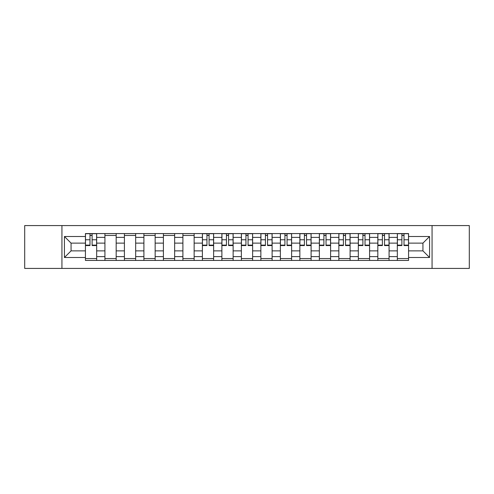 <?xml version="1.0" encoding="UTF-8"?>
<svg xmlns="http://www.w3.org/2000/svg" width="494" height="494" viewBox="0 0 494 494"><rect width="100%" height="100%" fill="white"/><g stroke="black" fill="none" stroke-linecap="round" stroke-linejoin="round"><path stroke-width="0.74" d="M432.065 268.427L469.3 268.427L469.3 225.573L24.7 225.573L24.7 268.427L432.065 268.427L432.065 225.573M104.926 260.431L104.926 237.379L96.676 237.379L96.676 260.431M96.676 237.379L96.676 233.569M104.926 237.379L104.926 233.569M116.17 233.569L116.17 260.431M124.414 260.431L124.414 233.569M135.665 233.569L135.665 260.431M143.908 260.431L143.908 233.569M155.153 233.569L155.153 260.431M163.403 260.431L163.403 233.569M174.648 233.569L174.648 260.431M182.897 260.431L182.897 233.569M194.142 233.569L194.142 260.431M202.392 260.431L202.392 233.569M213.636 233.569L213.636 260.431M221.886 260.431L221.886 233.569M233.131 233.569L233.131 260.431M241.375 260.431L241.375 233.569M252.625 233.569L252.625 260.431M260.869 260.431L260.869 233.569M272.114 233.569L272.114 260.431M280.364 260.431L280.364 233.569M291.608 233.569L291.608 260.431M299.858 260.431L299.858 233.569M311.103 233.569L311.103 260.431M319.352 260.431L319.352 233.569M330.597 233.569L330.597 260.431M338.847 260.431L338.847 233.569M350.092 233.569L350.092 260.431M358.335 260.431L358.335 233.569M369.586 233.569L369.586 260.431M377.83 260.431L377.83 233.569M389.074 233.569L389.074 260.431M397.324 260.431L397.324 233.569M397.324 250.872L389.074 250.872M377.83 250.872L369.586 250.872M358.335 250.872L350.092 250.872M338.847 250.872L330.597 250.872M319.352 250.872L311.103 250.872M299.858 250.872L291.608 250.872M280.364 250.872L272.114 250.872M260.869 250.872L252.625 250.872M241.375 250.872L233.131 250.872M221.886 250.872L213.636 250.872M202.392 250.872L194.142 250.872M182.897 250.872L174.648 250.872M163.403 250.872L155.153 250.872M143.908 250.872L135.665 250.872M124.414 250.872L116.17 250.872M104.926 250.872L96.676 250.872M397.324 243.128L389.074 243.128M377.83 243.128L369.586 243.128M358.335 243.128L350.092 243.128M338.847 243.128L330.597 243.128M319.352 243.128L311.103 243.128M299.858 243.128L291.608 243.128M280.364 243.128L272.114 243.128M260.869 243.128L252.625 243.128M241.375 243.128L233.131 243.128M221.886 243.128L213.636 243.128M202.392 243.128L194.142 243.128M182.897 243.128L174.648 243.128M163.403 243.128L155.153 243.128M143.908 243.128L135.665 243.128M124.414 243.128L116.17 243.128M104.926 243.128L96.676 243.128M71.062 250.872L85.431 250.872L85.431 243.128L71.062 243.128L71.062 250.872L64.436 257.498L64.436 236.503L85.431 236.503L85.431 243.128M408.569 243.128L408.569 250.872L422.938 250.872L422.938 243.128L408.569 243.128L408.569 233.569L85.431 233.569L85.431 236.503M408.569 236.503L429.564 236.503L429.564 257.498L408.569 257.498L408.569 250.872M85.431 250.872L85.431 260.431L408.569 260.431L408.569 257.498M85.431 257.498L64.436 257.498M61.935 268.427L61.935 225.573M96.676 258.56L85.431 258.56M89.988 235.44L92.112 235.44M116.17 258.56L104.926 258.56M104.926 235.44L116.17 235.44M135.665 258.56L124.414 258.56M124.414 235.44L135.665 235.44M155.153 258.56L143.908 258.56M143.908 235.44L155.153 235.44M174.648 258.56L163.403 258.56M163.403 235.44L174.648 235.44M194.142 258.56L182.897 258.56M182.897 235.44L194.142 235.44M213.636 258.56L202.392 258.56M206.949 235.44L209.073 235.44M233.131 258.56L221.886 258.56M226.443 235.44L228.568 235.44M252.625 258.56L241.375 258.56M245.938 235.44L248.062 235.44M272.114 258.56L260.869 258.56M265.432 235.44L267.557 235.44M291.608 258.56L280.364 258.56M284.927 235.44L287.051 235.44M311.103 258.56L299.858 258.56M304.415 235.44L306.539 235.44M330.597 258.56L319.352 258.56M323.91 235.44L326.034 235.44M350.092 258.56L338.847 258.56M343.404 235.44L345.528 235.44M369.586 258.56L358.335 258.56M362.899 235.44L365.023 235.44M389.074 258.56L377.83 258.56M382.393 235.44L384.517 235.44M408.569 258.56L397.324 258.56M401.888 235.44L404.012 235.44M64.436 236.503L71.062 243.128M422.938 250.872L429.564 257.498M422.938 243.128L429.564 236.503M92.112 245.561L92.112 233.693L96.614 233.693L96.614 245.561L92.112 245.561M89.988 235.317L92.112 235.317M89.988 233.693L85.493 233.693L85.493 245.561L89.988 245.561L89.988 233.693L92.112 233.693M209.073 245.561L209.073 233.693L213.575 233.693L213.575 245.561L209.073 245.561M206.949 235.317L209.073 235.317M206.949 233.693L202.454 233.693L202.454 245.561L206.949 245.561L206.949 233.693L209.073 233.693M228.568 245.561L228.568 233.693L233.069 233.693L233.069 245.561L228.568 245.561M226.443 235.317L228.568 235.317M226.443 233.693L221.948 233.693L221.948 245.561L226.443 245.561L226.443 233.693L228.568 233.693M248.062 245.561L248.062 233.693L252.564 233.693L252.564 245.561L248.062 245.561M245.938 235.317L248.062 235.317M245.938 233.693L241.436 233.693L241.436 245.561L245.938 245.561L245.938 233.693L248.062 233.693M267.557 245.561L267.557 233.693L272.052 233.693L272.052 245.561L267.557 245.561M265.432 235.317L267.557 235.317M265.432 233.693L260.931 233.693L260.931 245.561L265.432 245.561L265.432 233.693L267.557 233.693M287.051 245.561L287.051 233.693L291.546 233.693L291.546 245.561L287.051 245.561M284.927 235.317L287.051 235.317M284.927 233.693L280.425 233.693L280.425 245.561L284.927 245.561L284.927 233.693L287.051 233.693M306.539 245.561L306.539 233.693L311.041 233.693L311.041 245.561L306.539 245.561M304.415 235.317L306.539 235.317M304.415 233.693L299.92 233.693L299.92 245.561L304.415 245.561L304.415 233.693L306.539 233.693M326.034 245.561L326.034 233.693L330.535 233.693L330.535 245.561L326.034 245.561M323.91 235.317L326.034 235.317M323.91 233.693L319.414 233.693L319.414 245.561L323.91 245.561L323.91 233.693L326.034 233.693M345.528 245.561L345.528 233.693L350.03 233.693L350.03 245.561L345.528 245.561M343.404 235.317L345.528 235.317M343.404 233.693L338.909 233.693L338.909 245.561L343.404 245.561L343.404 233.693L345.528 233.693M365.023 245.561L365.023 233.693L369.518 233.693L369.518 245.561L365.023 245.561M362.899 235.317L365.023 235.317M362.899 233.693L358.397 233.693L358.397 245.561L362.899 245.561L362.899 233.693L365.023 233.693M384.517 245.561L384.517 233.693L389.013 233.693L389.013 245.561L384.517 245.561M382.393 235.317L384.517 235.317M382.393 233.693L377.891 233.693L377.891 245.561L382.393 245.561L382.393 233.693L384.517 233.693M404.012 245.561L404.012 233.693L408.507 233.693L408.507 245.561L404.012 245.561M401.888 235.317L404.012 235.317M401.888 233.693L397.386 233.693L397.386 245.561L401.888 245.561L401.888 233.693L404.012 233.693M377.83 237.379L369.586 237.379M358.335 237.379L350.092 237.379M338.847 237.379L330.597 237.379M319.352 237.379L311.103 237.379M299.858 237.379L291.608 237.379M280.364 237.379L272.114 237.379M260.869 237.379L252.625 237.379M241.375 237.379L233.131 237.379M221.886 237.379L213.636 237.379M202.392 237.379L194.142 237.379M182.897 237.379L174.648 237.379M163.403 237.379L155.153 237.379M143.908 237.379L135.665 237.379M124.414 237.379L116.17 237.379M397.324 237.379L389.074 237.379M377.83 256.621L369.586 256.621M358.335 256.621L350.092 256.621M338.847 256.621L330.597 256.621M319.352 256.621L311.103 256.621M299.858 256.621L291.608 256.621M280.364 256.621L272.114 256.621M260.869 256.621L252.625 256.621M241.375 256.621L233.131 256.621M221.886 256.621L213.636 256.621M202.392 256.621L194.142 256.621M182.897 256.621L174.648 256.621M163.403 256.621L155.153 256.621M143.908 256.621L135.665 256.621M124.414 256.621L116.17 256.621M104.926 256.621L96.676 256.621M397.324 256.621L389.074 256.621M92.112 245.135L96.614 245.135M92.112 239.763L96.614 239.763M85.493 245.135L89.988 245.135M85.493 239.763L89.988 239.763M209.073 245.135L213.575 245.135M209.073 239.763L213.575 239.763M202.454 245.135L206.949 245.135M202.454 239.763L206.949 239.763M228.568 245.135L233.069 245.135M228.568 239.763L233.069 239.763M221.948 245.135L226.443 245.135M221.948 239.763L226.443 239.763M248.062 245.135L252.564 245.135M248.062 239.763L252.564 239.763M241.436 245.135L245.938 245.135M241.436 239.763L245.938 239.763M267.557 245.135L272.052 245.135M267.557 239.763L272.052 239.763M260.931 245.135L265.432 245.135M260.931 239.763L265.432 239.763M287.051 245.135L291.546 245.135M287.051 239.763L291.546 239.763M280.425 245.135L284.927 245.135M280.425 239.763L284.927 239.763M306.539 245.135L311.041 245.135M306.539 239.763L311.041 239.763M299.92 245.135L304.415 245.135M299.92 239.763L304.415 239.763M326.034 245.135L330.535 245.135M326.034 239.763L330.535 239.763M319.414 245.135L323.91 245.135M319.414 239.763L323.91 239.763M345.528 245.135L350.03 245.135M345.528 239.763L350.03 239.763M338.909 245.135L343.404 245.135M338.909 239.763L343.404 239.763M365.023 245.135L369.518 245.135M365.023 239.763L369.518 239.763M358.397 245.135L362.899 245.135M358.397 239.763L362.899 239.763M384.517 245.135L389.013 245.135M384.517 239.763L389.013 239.763M377.891 245.135L382.393 245.135M377.891 239.763L382.393 239.763M404.012 245.135L408.507 245.135M404.012 239.763L408.507 239.763M397.386 245.135L401.888 245.135M397.386 239.763L401.888 239.763"/></g></svg>
